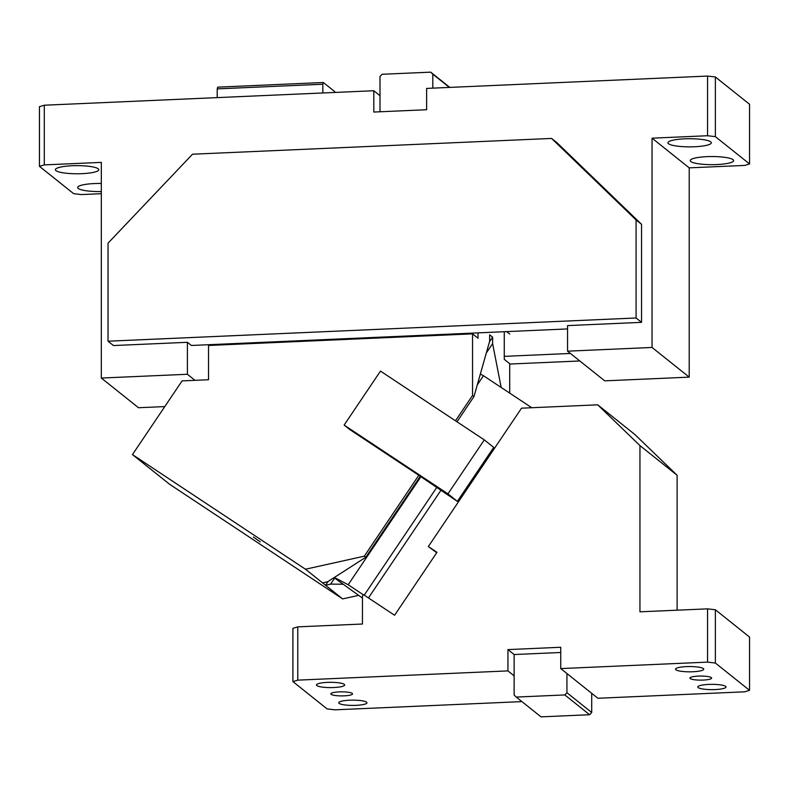 <?xml version="1.0" encoding="UTF-8"?>
<svg xmlns="http://www.w3.org/2000/svg" width="789" height="789" viewBox="0 0 789 789"><rect width="100%" height="100%" fill="white"/><g stroke="black" fill="none" stroke-linecap="round" stroke-linejoin="round"><path stroke-width="1.18" d="M636.082 317.987L108.024 341.203L108.024 243.17L192.516 154.21L551.59 138.43L636.082 219.963L641.536 224.313L641.536 322.346L636.082 317.987L636.082 219.963M551.59 138.43L557.044 142.779L641.536 224.313M108.024 341.203L113.478 345.552L187.397 342.308L187.397 374.272L101.327 378.049L101.327 162.386L44.302 164.891L39.45 166.351L39.45 106.683L44.302 105.213L373.808 90.735L380.002 95.686L380.002 111.772M567.557 328.934L191.362 345.474L187.397 342.308M641.536 322.346L567.557 325.601L567.557 351.174L604.719 380.85L689.211 377.142L652.049 347.456L567.557 351.174M373.808 90.735L373.808 112.048L426.612 109.73L426.612 88.417L707.546 76.069L715.367 76.977L749.55 104.286L749.55 163.954L744.698 165.424L689.211 167.86L689.211 377.142M689.211 167.86L652.049 138.174L652.049 347.456M710.751 141.862A21.697 4.063 180 0 0 687.13 138.756A21.697 4.063 180 0 0 667.928 142.789A21.697 4.063 180 0 0 668.51 143.716A21.697 4.063 180 0 0 692.121 146.833A21.697 4.063 180 0 0 711.323 142.789A21.697 4.063 180 0 0 710.751 141.862M690.355 161.035A21.697 4.063 180 0 0 690.799 161.528A21.697 4.063 180 0 0 708.601 164.615A21.697 4.063 180 0 0 733.612 160.601A21.697 4.063 180 0 0 733.04 159.674A21.697 4.063 180 0 0 709.429 156.567A21.697 4.063 180 0 0 690.227 160.601A21.697 4.063 180 0 0 690.355 161.035M509.714 364.045L579.826 360.967M504.26 356.352L570.417 353.452M194.991 380.328L187.397 374.272M164.783 406.582L138.489 407.735L101.327 378.049M55.96 170.641A21.697 4.063 180 0 0 79.571 173.748A21.697 4.063 180 0 0 98.773 169.714A21.697 4.063 180 0 0 98.201 168.787A21.697 4.063 180 0 0 74.58 165.67A21.697 4.063 180 0 0 55.388 169.714A21.697 4.063 180 0 0 55.96 170.641M101.327 183.472A21.697 4.063 180 0 0 77.677 187.526A21.697 4.063 180 0 0 78.249 188.453A21.697 4.063 180 0 0 101.327 191.569M380.002 95.686L380.002 76.503L382.113 74.274L430.695 72.144L449.789 87.392M449.375 87.411L432.806 74.186L432.806 88.141M432.806 74.186L430.695 72.144M217.212 97.619L217.212 88.881L322.829 84.236L322.829 92.974M322.829 84.236L323.322 82.5L217.715 87.145L217.212 88.881M334.881 92.441L334.714 91.603L323.322 82.5M44.302 164.891L44.302 105.213M101.327 193.7L81.454 194.577L73.633 193.66L39.45 166.351M707.546 76.069L707.546 135.738L652.049 138.174M707.546 135.738L715.367 136.645L715.367 76.977M749.55 163.954L715.367 136.645M253.358 537.023L260.242 541.846L253.358 537.023M305.481 569.224L132.453 454.592L169.605 484.278L342.633 598.91L305.481 569.224L364.311 556.166L418.791 475.284L349.576 429.423L344.132 425.074L380.476 371.106L484.288 439.887L493.697 447.402L457.354 501.37L447.945 493.855L344.132 425.074M478.006 332.869L478.006 338.215L472.552 333.865L472.552 395.447L455.48 420.793M472.552 333.865L208.523 345.464L208.523 379.736L182.081 380.9L132.453 454.592M342.633 598.91L358.591 595.37M509.714 393.119L509.714 363.709L504.26 359.35L504.26 331.715M342.85 584.225L330.64 584.116L325.541 585.251L328.086 581.473M456.989 421.799L473.972 396.571L489.644 341.223L489.644 334.792L492.622 337.159L492.622 343.6L501.173 387.458M489.476 341.834L492.622 337.159M322.573 582.874L327.662 581.749L365.731 557.3L364.311 556.166M418.791 475.284L457.354 501.37M365.731 557.3L420.29 476.28M473.972 396.571L472.552 395.447M506.666 331.617L509.714 334.043M330.64 584.116L334.664 578.14M486.33 352.939L492.622 343.6M447.945 493.855L484.288 439.887M213.977 345.227L213.977 344.477M316.813 685.562A14.103 2.643 -0 0 1 316.448 684.96A14.103 2.643 -0 0 1 328.924 682.337A14.103 2.643 -0 0 1 344.28 684.359A14.103 2.643 -0 0 1 344.645 684.96A14.103 2.643 -0 0 1 332.169 687.584A14.103 2.643 -0 0 1 316.813 685.562M331.133 694.33A10.849 2.032 -0 0 1 330.847 693.866A10.849 2.032 -0 0 1 340.444 691.845A10.849 2.032 -0 0 1 352.259 693.403A10.849 2.032 -0 0 1 352.545 693.866A10.849 2.032 -0 0 1 342.939 695.888A10.849 2.032 -0 0 1 331.133 694.33M690.217 678.55A10.849 2.032 -0 0 1 689.931 678.086A10.849 2.032 -0 0 1 699.527 676.065A10.849 2.032 -0 0 1 711.333 677.623A10.849 2.032 -0 0 1 711.619 678.086A10.849 2.032 -0 0 1 702.023 680.108A10.849 2.032 -0 0 1 690.217 678.55M675.897 669.782A14.103 2.643 -0 0 1 675.522 669.18A14.103 2.643 -0 0 1 688.008 666.557A14.103 2.643 -0 0 1 703.354 668.579A14.103 2.643 -0 0 1 703.729 669.18A14.103 2.643 -0 0 1 691.253 671.804A14.103 2.643 -0 0 1 675.897 669.782M698.196 687.594A14.103 2.643 -0 0 1 697.821 686.992A14.103 2.643 -0 0 1 710.297 684.369A14.103 2.643 -0 0 1 725.653 686.391A14.103 2.643 -0 0 1 726.028 686.992A14.103 2.643 -0 0 1 713.542 689.616A14.103 2.643 -0 0 1 698.196 687.594M639.948 445.588L677.11 475.274L634.859 434.512L597.707 404.826L639.948 445.588L639.948 611.82L707.546 608.852L715.367 609.759L715.367 663.036L749.55 690.345L749.55 637.068L715.367 609.759M516.243 697.072L541.017 716.856L589.59 714.726L564.825 694.931L516.243 697.072L514.132 695.03L514.132 675.848L507.938 670.897L297.769 680.138L297.769 626.861L362.457 624.02L362.457 596.08L363.443 594.62L394.589 615.252L436.988 552.29L428.338 546.55L521.529 408.179L597.707 404.826M428.338 546.55L436.692 552.734M477.256 384.953L483.47 375.732L480.343 374.075M483.47 375.732L531.766 407.726M368.443 597.934L440.844 490.433M364.232 595.143L436.83 487.336M363.334 594.778L348.176 584.738L334.358 577.44M334.043 577.647L362.457 598.101M348.176 584.738L420.931 476.704M677.11 475.274L677.11 610.183M366.569 702.171A14.103 2.643 -0 0 1 366.944 702.772A14.103 2.643 -0 0 1 354.458 705.396A14.103 2.643 -0 0 1 339.112 703.374A14.103 2.643 -0 0 1 338.737 702.772A14.103 2.643 -0 0 1 351.223 700.149A14.103 2.643 -0 0 1 366.569 702.171M707.546 608.852L707.546 662.129L560.742 668.579L597.894 698.265L744.698 691.815L749.55 690.345M507.938 670.897L507.938 649.594L514.132 654.535L560.742 652.493M514.132 675.848L514.132 654.535M560.742 668.579L560.742 647.266L507.938 649.594M707.546 662.129L715.367 663.036M297.769 626.861L292.916 628.33L292.916 681.607L297.769 680.138M521.923 701.608L334.921 709.824L327.1 708.916L292.916 681.607M589.59 714.726L591.711 712.497L591.711 693.314M566.936 673.53L566.936 692.712L591.711 712.497M564.825 694.931L566.936 692.712"/></g></svg>
